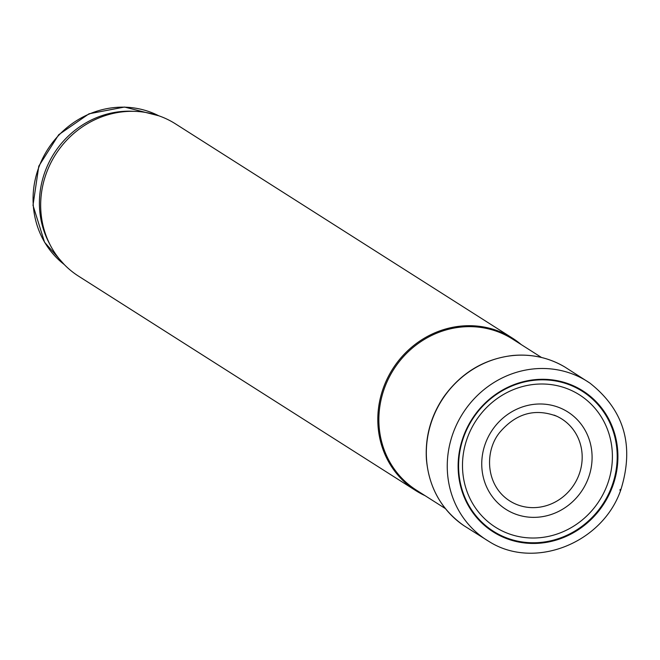 <?xml version="1.0" encoding="UTF-8"?>
<svg xmlns="http://www.w3.org/2000/svg" width="660" height="660" viewBox="0 0 660 660"><rect width="100%" height="100%" fill="white"/><g stroke="black" fill="none" stroke-linecap="round" stroke-linejoin="round"><path stroke-width="0.99" d="M541.514 357.481L512.548 339.058A89.546 83.993 122.5 0 0 385.011 386.677A89.546 83.993 122.5 0 0 416.443 490.182L445.409 508.604M521.202 344.561A90.272 84.67 122.5 0 0 512.572 338.217A90.272 84.67 122.5 0 0 384.004 386.215A90.272 84.67 122.5 0 0 415.693 490.561A90.272 84.67 122.5 0 0 425.098 495.685M512.572 338.217L175.428 123.832A90.272 84.67 122.5 0 0 135.481 111.383A90.272 84.67 122.5 0 0 46.868 171.831A90.272 84.67 122.5 0 0 50.341 245.273A90.272 84.67 122.5 0 0 78.556 276.169L415.693 490.561M135.481 111.383L132.313 111.251A88.465 82.978 122.5 0 0 45.474 170.486A88.465 82.978 122.5 0 0 48.873 242.459L50.341 245.273M619.905 490.182L620.202 489.406A92.21 86.493 -57.5 0 1 619.905 490.182M612.909 485.471A83.556 78.375 -57.5 0 1 612.183 487.451A83.556 78.375 -57.5 0 1 477.378 518.347A83.556 78.375 -57.5 0 1 519.923 382.627A83.556 78.375 -57.5 0 1 615.392 477.213A83.556 78.375 -57.5 0 1 612.909 485.471M158.779 115.789A88.465 82.978 122.5 0 0 39.138 166.452A88.465 82.978 122.5 0 0 64.21 264.503M489.077 541.53A93.943 88.118 -57.5 0 1 462.734 413.498A93.943 88.118 -57.5 0 1 589.85 383.064C624.319 410.215 634.623 445.88 620.746 490.066C602.423 543.419 534.188 570.248 489.077 541.53L464.013 525.74A94.05 88.217 -57.5 0 1 441.829 400.207A94.05 88.217 -57.5 0 1 564.919 367.059L589.85 383.064M582.07 460.515A48.535 45.532 -57.5 0 1 578.853 475.093A48.535 45.532 -57.5 0 1 505.131 497.541C485.141 480.728 485.587 449.625 499.686 432.465C515.947 413.374 534.988 407.979 556.817 416.262A48.535 45.532 -57.5 0 1 582.07 460.515M554.053 415.099A48.535 45.532 -57.5 0 1 556.817 416.262M591.583 465.094A57.7 54.12 -57.5 0 1 588.134 478.681A57.7 54.12 -57.5 0 1 496.46 501.567A57.7 54.12 -57.5 0 1 520.303 407.698A57.7 54.12 -57.5 0 1 591.583 465.094M610.302 474.746A78.383 73.524 -57.5 0 1 607.018 485.48A78.383 73.524 -57.5 0 1 480.802 514.734A78.383 73.524 -57.5 0 1 519.75 387.354A78.383 73.524 -57.5 0 1 610.302 474.746M614.724 476.899A82.921 77.781 -57.5 0 1 611.506 487.187A82.921 77.781 -57.5 0 1 477.741 517.877A82.921 77.781 -57.5 0 1 519.865 383.171A82.921 77.781 -57.5 0 1 614.724 476.899M64.234 264.528L44.566 242.269L33 205.326L38.8 166.13L58.707 134.722L89.042 113.784L124.501 107.052L158.812 115.797M464.013 525.74C441.457 509.825 428.926 487.624 426.401 459.129C425.098 436.573 430.939 415.75 443.916 396.668C461.398 372.553 484.399 358.825 512.919 355.476C531.688 353.826 549.021 357.687 564.919 367.059"/></g></svg>
